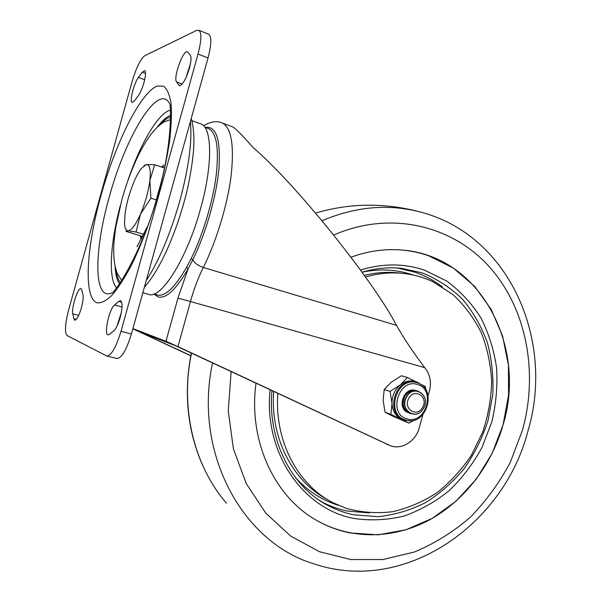 <?xml version="1.0" encoding="UTF-8"?>
<svg xmlns="http://www.w3.org/2000/svg" width="601" height="601" viewBox="0 0 601 601"><rect width="100%" height="100%" fill="white"/><g stroke="black" fill="none" stroke-linecap="round" stroke-linejoin="round"><path stroke-width="0.9" d="M408.928 398.155C414.758 387.405 428.926 397.276 422.533 407.478C416.846 418.198 402.497 408.507 408.928 398.155M81.375 307.907C82.961 301.957 83.486 297.548 82.961 294.685L81.826 289.945L80.977 288.638C78.017 287.068 71.203 308.043 72.774 313.835L73.818 318.74L74.734 320.22C76.748 319.987 78.964 315.886 81.375 307.907M120.215 317.486C122.581 307.952 122.687 302.348 120.516 300.68L118.728 301.341L114.566 304.985C109.209 309.079 103.627 334.344 108.007 334.832L109.585 334.299L113.739 330.911C116.076 328.732 118.239 324.255 120.215 317.486M189.413 68.334C191.186 61.58 191.479 57.215 190.299 55.224L187.527 51.851C183.448 48.989 172.968 77.732 176.544 81.841L179.286 85.597C182.441 85.372 185.822 79.617 189.413 68.334M143.985 82.532C145.75 75.726 145.99 71.752 144.706 70.602L142.302 72.218L138.455 77.386C134.031 82.961 129.238 101.772 132.092 102.433L134.316 100.991L138.155 95.98C140.311 92.975 142.257 88.49 143.985 82.532M121.432 312.167L117 326.163M190.54 63.39L185.979 77.717M208.352 34.129L208.72 34.28C211.695 36.789 211.462 44.684 208.036 57.981L198.03 54.007C201.478 40.65 201.771 32.739 198.886 30.268L196.685 30.396L144.886 55.623C140.529 58.996 136.232 67.74 132.002 81.864L68.642 309.936C65.028 324.037 64.525 332.586 67.117 335.576L106.708 355.98C111.305 355.672 116.076 347.446 121.019 331.301L198.03 54.007M121.019 331.301L131.394 333.998L208.036 57.981M131.394 333.998C126.45 350.067 121.627 358.234 116.902 358.504L106.708 355.98M142.745 236.494L125.812 231.325L127.93 230.769C125.925 230.536 124.79 228.072 124.52 223.377L124.993 214.129C126.465 203.431 129.455 192.658 133.97 181.833C136.412 176.146 138.854 171.713 141.295 168.528L146.321 164.539C149.754 164.411 150.941 169.67 149.882 180.323C148.432 191.576 145.292 202.898 140.446 214.294C135.548 225.112 131.371 230.604 127.93 230.769L136.044 232.016L140.446 214.294L150.926 198.157L149.882 180.323L154.727 164.742L146.321 164.539L143.985 165.703M143.804 234.398L136.044 232.016M156.177 199.855L150.926 198.157M163.449 167.702L154.727 164.742M421.632 385.083L417.995 382.499L415.374 381.47C410.122 380.087 405.104 381.222 400.326 384.873C394.752 389.651 391.98 395.826 392.01 403.406C392.521 410.911 395.691 416.215 401.513 419.325L404.157 420.309L410.122 420.685M390.95 414.389L408.965 423.119L392.558 416.08L385.046 412.263L390.92 414.344L385.046 412.263M414.397 420.039L408.965 423.119M401.438 375.768L407.493 377.503L401.438 375.768M390.094 391.416L384.182 389.523L390.094 391.416L392.01 403.406L390.92 414.344M407.493 377.503L425.298 386.556L426.259 390.515M384.204 389.471L391.341 382.153L401.385 375.775M385.016 412.218L383.137 400.394L384.182 389.523M407.44 377.511L400.326 384.873L390.117 391.364M407.726 412.489C396.735 408.252 403.534 387.247 414.9 390.289M200.231 123.693L201.162 124.039C211.958 127.788 212.792 163.51 201.395 205.602C187.97 257.423 160.925 300.32 148.387 294.302L142.843 292.747M350.165 532.944L378.157 534.822L405.968 529.782L432.322 518.31L456.076 501.129L476.277 479.147L492.129 453.402L503.029 425.005L508.551 395.165L508.438 365.115L502.624 336.132L491.242 309.477L474.662 286.422L453.454 268.144L428.483 255.703C419.693 252.645 410.573 250.737 401.115 249.978C384.437 248.679 367.729 251.083 350.992 257.205C367.729 251.083 384.437 248.679 401.115 249.978C479.974 255.079 527.415 346.168 503.029 425.005C491.55 465.249 464.49 500.731 429.46 519.903C394.391 538.804 352.254 540.171 317.666 520.954C327.973 526.709 338.806 530.706 350.165 532.944M256.011 383.235C248.003 441.194 274.845 497.741 317.666 520.954C274.845 497.741 248.003 441.194 256.011 383.235M365.461 277.008C378.435 273.237 391.289 272.073 404.037 273.515C414.254 274.71 423.93 277.482 433.073 281.816L452.869 294.513C464.52 305.361 474.009 318.117 481.348 332.789C487.306 348.242 490.754 364.499 491.693 381.56C491.167 398.741 488.17 415.584 482.701 432.074L471.372 455.25C461.786 469.561 450.442 481.949 437.34 492.414C423.442 501.534 408.665 507.943 393.001 511.646C377.127 513.637 361.517 512.533 346.153 508.333L333.42 502.924C297.78 485.112 274.184 440.736 277.865 393.437M327.485 499.581C292.755 481.439 270.022 437.791 273.695 391.491M364.311 275.393C375.963 272.478 387.487 271.667 398.891 272.959L402.948 273.395M389.275 445.228L176.176 345.996L138.733 331.399L190.787 355.649M132.836 328.807L190.757 355.792M132.889 328.597L165.959 341.27L177.941 298.104L190.464 301.537L177.949 346.612L165.959 341.27M231.633 126.48L232.805 126.909C236.155 128.99 242.887 135.834 252.991 147.433C296.759 184.845 373.95 281.666 396.465 325.336C403.797 338.355 413.21 352.449 424.689 367.624L425.756 369.029C430.278 375.415 431.495 382.769 429.407 391.108L428.122 395.728M422.901 414.577L419.22 427.859C415.794 441.322 401.46 450.254 390.252 445.634L177.949 346.612M205.031 127.51L205.519 127.389C216.232 125.962 220.725 139.537 218.989 168.107C216.608 195.768 205.94 233.12 192.808 259.82L188.068 268.88L186.52 267.362L191.201 258.595C203.078 234.337 213.024 201.132 216.277 174.711C219.125 147.275 216.383 131.822 208.044 128.351L207.473 128.201M404.661 396.157C407.816 391.409 411.79 389.613 416.591 390.785M416.801 390.853C412.008 389.711 408.041 391.521 404.909 396.277C401.566 404.105 403.128 409.732 409.597 413.157M406.434 396.72C409.597 391.957 413.586 390.162 418.386 391.334M423.472 408.349C431.345 395.781 413.886 383.588 406.682 396.84C398.733 409.634 416.47 421.564 423.472 408.349M411.167 413.698C404.638 410.295 403.061 404.646 406.411 396.758M409.379 413.082C402.873 409.687 401.295 404.052 404.638 396.187C401.167 404.638 403.038 410.415 410.235 413.496M121.657 302.138L118.728 301.341M145.532 73.442L142.302 72.218M190.367 121.627C192.32 140.995 188.819 167.371 179.864 200.749C170.278 234.157 159.062 260.759 146.231 280.569M166.98 205.843L172.119 187.339M127.75 180.893C140.161 144.135 158.176 112.913 170.301 110.223M156.869 127.697C161.879 120.899 166.447 116.789 170.579 115.377M160.234 124.692C164.005 120.388 167.469 117.804 170.609 116.955M121.988 199.224C126.728 182.501 132.536 167.176 139.417 153.24C144.443 143.812 145.48 142.354 147.869 138.718C152.939 131.191 158.326 125.609 164.02 121.95L170.601 119.539M121.785 280.479L117.443 273.868C114.889 267.475 113.642 259.677 113.709 250.467C113.754 245.689 113.935 239.867 115.88 226.69L121.92 199.472M140.942 239.852L140.394 235.772M161.707 167.108L163.712 164.959M162.826 167.491L163.555 166.657M158.198 192.786C171.646 148.68 171.601 105.859 169.512 103.372C157.89 82.082 125.083 137.862 109.127 197.556C94.034 250.527 93.41 300.485 111.343 293.145C115.182 294.114 144.856 246.463 158.138 193.004M158.717 192.666C150.671 220.424 141.423 244.892 130.98 266.085C124.219 278.639 117.804 288.465 111.726 295.549C106.009 300.913 101.081 303.325 96.941 302.791C83.306 297.645 86.334 247.95 100.885 195.851C115.279 143.752 140.183 92.892 157.139 86.063L163.532 86.138C167.086 88.895 169.587 94.62 171.052 103.312C171.818 113.649 171.323 126.353 169.565 141.43C167.078 157.56 163.457 174.643 158.717 192.666M116.474 287.729C108.127 278.541 110.314 243.15 120.268 205.715M141.753 238.379L141.498 236.11M120.38 282.538C118.262 279.998 116.842 275.836 116.113 270.059M119.501 283.777C116.894 280.224 115.407 274.214 115.039 265.74M144.691 79.73L138.455 77.386M182.223 84.005L176.544 81.841M180.127 85.65L178.775 85.132M122.056 307.013L114.566 304.985M76.312 319.394L73.818 318.74M78.708 315.39L72.774 313.835M406.051 420.167L405.224 419.919C385.023 414.262 396.75 376.121 416.666 382.657L415.629 382.349C395.736 375.828 384.031 413.901 404.21 419.551L404.578 419.686M417.214 384.437C398.35 378.044 387.773 414.652 407.253 418.942C426.004 424.832 436.318 389.087 417.214 384.437M416.072 382.484L415.629 382.349M319.131 500.145L328.559 505.817C336.59 510.016 344.982 513.021 353.726 514.824L378.157 516.68C394.617 514.929 410.445 510.226 425.651 502.579C440.165 493.406 453.071 482.017 464.363 468.397C474.497 453.778 482.363 437.926 487.944 420.85L492.782 394.609C493.616 376.827 491.828 359.548 487.426 342.78C481.544 326.636 473.287 312.167 462.665 299.373C450.818 287.849 437.295 279.007 422.082 272.854L401.656 268.377C388.584 266.987 375.377 268.271 362.042 272.215M360.48 270.059C382.619 263.23 403.925 263.253 424.411 270.127L446.866 281.118C460.381 291.154 471.755 303.452 480.988 318.012C488.808 333.555 494.014 350.218 496.614 368.007C497.666 386.082 496.065 404.075 491.806 421.97L481.964 447.55C473.152 463.641 462.297 477.938 449.413 490.446C435.56 501.655 420.52 510.166 404.278 515.981C387.653 520.053 370.975 520.887 354.252 518.49C303.114 509.408 263.418 452.733 270.089 389.809M413.075 275.003L412.361 274.762C396.36 269.436 379.667 268.564 362.268 272.148M295.429 477.502C307.637 490.964 321.963 500.235 338.431 505.328M369.405 512.969L347.123 511.023C338.461 509.227 330.152 506.245 322.196 502.075L328.559 505.817C291.68 487.118 267.317 440.338 271.952 390.68M397.351 268.016L414.63 272.08C424.734 275.513 434.012 280.479 442.471 286.97M322.076 220.71C355.867 206.421 388.885 203.589 421.143 212.221C385.865 202.672 350.939 202.868 316.381 212.807L315.6 213.017M231.152 371.643L228.245 410.859L233.413 448.849L246.207 483.505L265.702 513.036L290.636 536.077L319.529 551.726L350.796 559.546L382.89 559.531L414.337 552.026C434.576 543.574 453.214 531.99 470.252 517.266C486.081 501.046 499.408 482.768 510.241 462.439L522.449 430.263C538.519 372.778 526.754 309.019 489.672 267.152C452.613 225.54 390.68 210.125 333.758 235.014M191.524 353.155C179.827 408.109 194.085 465.865 226.487 503.247M421.143 212.221C510.542 235.862 554.948 341.841 527.806 431.593C503.525 525.319 403.977 594.99 312.993 563.543C242.346 541.959 193.206 452.808 212.529 362.951M154.367 293.821L157.394 295.091C165.207 296.706 174.914 287.466 186.52 267.362M177.941 298.104L188.068 268.88C176.221 289.336 166.312 298.712 158.333 297.014L153.879 294.009M221.461 122.709L222.438 123.077C231.453 128.005 234.337 145.607 231.107 175.883C227.433 205.039 216.435 241.166 203.311 267.483C198.202 277.812 193.92 289.164 190.464 301.537L424.689 367.624M191.201 258.595L192.808 259.82C194.604 263.14 198.105 265.695 203.311 267.483L396.465 325.336M385.444 443.628L389.057 445.131M404.616 396.149C408.117 390.988 412.414 389.26 417.515 390.958M406.389 396.72C413.706 383.31 431.443 395.578 423.495 408.387C416.38 421.759 398.373 409.754 406.389 396.72M191.261 118.405C193.424 126.743 194.266 135.518 193.777 144.721C193.853 153.255 190.149 181.667 183.831 202.898C178.249 222.783 171.503 240.843 163.585 257.085C157.379 269.669 150.986 279.698 144.39 287.18M147.237 226.953L137.005 246.756M198.886 30.268L208.72 34.28M405.224 419.919L406.081 420.174C426.77 426.522 437.874 387.998 416.876 382.709M191.862 120.636L201.162 124.039M400.326 268.249L401.656 268.377M401.115 249.978L398.681 249.813M191.306 353.05C183.515 392.851 187.272 430.233 202.575 465.197M203.619 125.767C210.786 121.485 217.059 120.583 222.438 123.077L232.805 126.909M207.495 128.208L205.181 127.743"/></g></svg>
